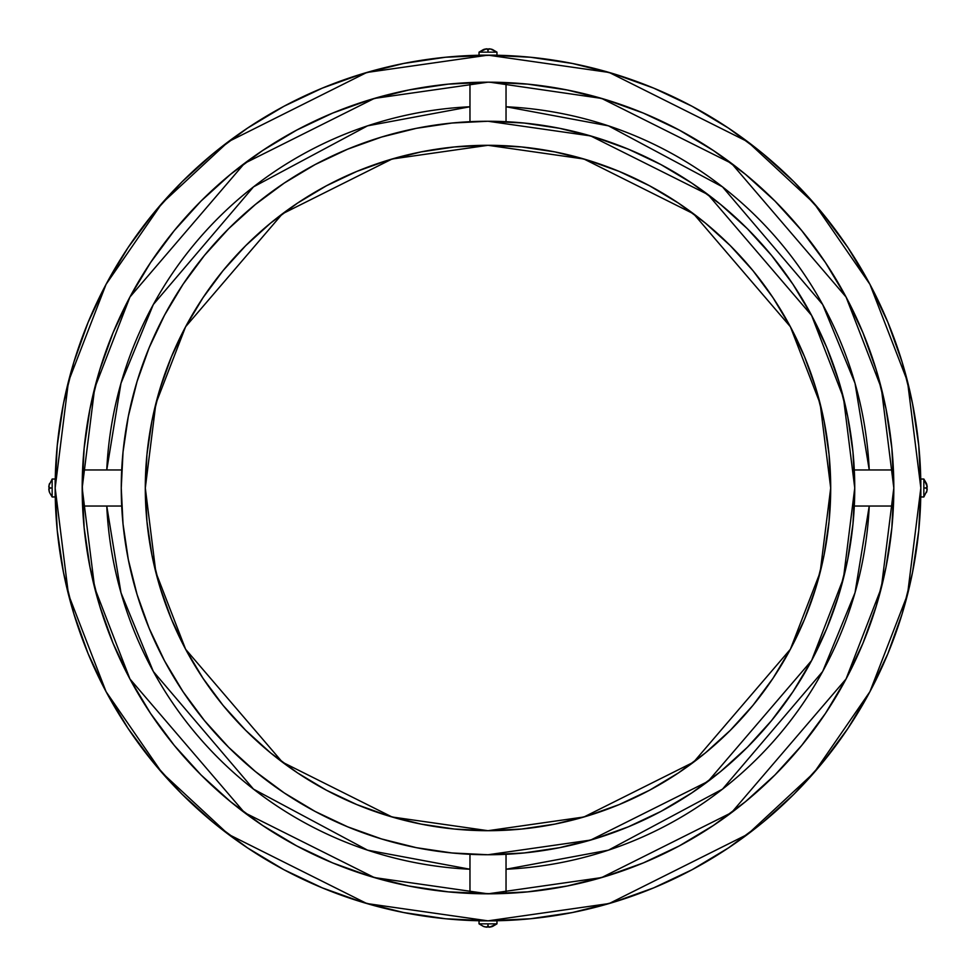 <?xml version="1.0" encoding="UTF-8"?>
<svg xmlns="http://www.w3.org/2000/svg" width="976" height="976" viewBox="0 0 976 976"><rect width="100%" height="100%" fill="white"/><g stroke="black" fill="none" stroke-linecap="round" stroke-linejoin="round"><path stroke-width="1.46" d="M488 121.256L590.687 135.932L708.039 194.602L811.593 315.419L843.459 397.72L854.744 488L843.459 578.28L811.593 660.581L708.039 781.398L590.687 840.068L488 854.744L523.941 852.975L559.553 847.693L594.457 838.945L628.349 826.818L660.886 811.434L691.752 792.939L720.654 771.491L747.323 747.323L771.491 720.654L792.939 691.752L811.434 660.886L826.818 628.349L838.945 594.457L847.693 559.553L852.975 523.941L854.744 488L852.975 452.059L847.693 416.447L838.945 381.543L826.818 347.651L811.434 315.114L792.939 284.248L771.491 255.346L747.323 228.677L720.654 204.509L691.752 183.061L660.886 164.566L628.349 149.182L594.457 137.055L559.553 128.307L523.941 123.025L488 121.256L452.059 123.025L416.447 128.307L381.543 137.055L347.651 149.182L315.114 164.566L284.248 183.061L255.346 204.509L228.677 228.677L204.509 255.346L183.061 284.248L164.566 315.114L149.182 347.651L137.055 381.543L128.307 416.447L123.025 452.059L121.256 488L123.025 523.941L128.307 559.553L137.055 594.457L149.182 628.349L164.566 660.886L183.061 691.752L204.509 720.654L228.677 747.323L255.346 771.491L284.248 792.939L315.114 811.434L347.651 826.818L381.543 838.945L416.447 847.693L452.059 852.975L488 854.744A366.744 366.744 0 0 1 121.256 488A366.744 366.744 0 0 1 488 121.256A366.744 366.744 0 0 1 854.744 488A366.744 366.744 0 0 1 488 854.744A366.744 366.744 0 0 1 121.256 488A366.744 366.744 0 0 1 488 121.256M488 830.698L392.047 816.985L282.381 762.158L185.623 649.272L155.855 572.351L145.302 488L155.855 403.649L185.623 326.728L282.381 213.842L392.047 159.015L488 145.302L583.953 159.015L693.619 213.842L790.377 326.728L820.145 403.649L830.698 488L820.145 572.351L790.377 649.272L693.619 762.158L583.953 816.985L488 830.698L454.413 829.039L421.144 824.11L388.521 815.936L356.862 804.602L326.46 790.231L297.607 772.943L270.596 752.911L245.684 730.316L223.089 705.404L203.057 678.393L185.769 649.54L171.398 619.138L160.064 587.479L151.89 554.856L146.961 521.587L145.302 488L146.961 454.413L151.89 421.144L160.064 388.521L171.398 356.862L185.769 326.46L203.057 297.607L223.089 270.596L245.684 245.684L270.596 223.089L297.607 203.057L326.46 185.769L356.862 171.398L388.521 160.064L421.144 151.89L454.413 146.961L488 145.302L521.587 146.961L554.856 151.89L587.479 160.064L619.138 171.398L649.54 185.769L678.393 203.057L705.404 223.089L730.316 245.684L752.911 270.596L772.943 297.607L790.231 326.46L804.602 356.862L815.936 388.521L824.11 421.144L829.039 454.413L830.698 488L829.039 521.587L824.11 554.856L815.936 587.479L804.602 619.138L790.231 649.54L772.943 678.393L752.911 705.404L730.316 730.316L705.404 752.911L678.393 772.943L649.54 790.231L619.138 804.602L587.479 815.936L554.856 824.11L521.587 829.039L488 830.698A342.698 342.698 0 0 1 145.302 488A342.698 342.698 0 0 1 488 145.302L488 145.302A342.698 342.698 0 0 1 830.698 488A342.698 342.698 0 0 1 488 830.698L488 830.698M506.032 106.762L608.451 125.843L722.496 186.867L822.658 304.488L855.013 383.251L869.238 469.968L855.013 383.251L822.658 304.488L722.496 186.867L608.451 125.843L506.032 106.762A381.665 381.665 0 0 1 869.238 469.968M869.238 506.032L855.013 592.749L822.658 671.512L722.496 789.133L608.451 850.157L506.032 869.238L608.451 850.157L722.496 789.133L822.658 671.512L855.013 592.749L869.238 506.032A381.665 381.665 0 0 1 506.032 869.238M469.968 869.238L367.549 850.157L253.504 789.133L153.342 671.512L120.987 592.749L106.762 506.032L120.987 592.749L153.342 671.512L253.504 789.133L367.549 850.157L469.968 869.238A381.665 381.665 0 0 1 106.762 506.032M106.762 469.968L120.987 383.251L153.342 304.488L253.504 186.867L367.549 125.843L469.968 106.762L367.549 125.843L253.504 186.867L153.342 304.488L120.987 383.251L106.762 469.968A381.665 381.665 0 0 1 469.968 106.762M82.191 485.316L82.216 492.734M82.216 483.254L84.143 527.772L89.987 567.166L99.662 605.803L89.987 567.166M82.191 490.684L84.143 527.772M121.707 506.032L82.582 506.032A405.821 405.821 0 0 1 82.179 488.024L82.179 488A405.821 405.821 0 0 1 82.582 469.968L121.707 469.968A366.744 366.744 0 0 0 121.707 506.032A366.744 366.744 0 0 1 121.707 469.968L82.582 469.968L121.707 469.968A366.744 366.744 0 0 0 121.707 506.032L82.582 506.032L121.707 506.032M483.266 82.216L484.12 82.204M492.014 82.204L485.316 82.191M567.166 89.987L605.803 99.662L567.166 89.987L527.772 84.143L490.684 82.191M506.032 82.582L506.032 121.707A366.744 366.744 0 0 0 469.968 121.707L469.968 82.582L469.968 121.707A366.744 366.744 0 0 1 506.032 121.707L506.032 82.582L506.032 121.707A366.744 366.744 0 0 0 469.968 121.707L469.968 82.582M491.794 82.204L489.757 82.191M893.809 490.684L893.784 483.266M893.784 492.746L891.857 527.772L893.821 488L891.857 448.228L886.013 408.834L876.338 370.197L886.013 408.834M893.809 485.316L891.857 448.228M854.293 469.968L893.418 469.968A405.821 405.821 0 0 1 893.821 487.976L893.821 488A405.821 405.821 0 0 1 893.418 506.032L854.293 506.032A366.744 366.744 0 0 0 854.293 469.968A366.744 366.744 0 0 1 854.293 506.032L893.418 506.032L854.293 506.032A366.744 366.744 0 0 0 854.293 469.968L893.418 469.968L854.293 469.968M492.734 893.784L491.88 893.796M483.986 893.796L490.684 893.809M484.547 893.796L485.316 893.809M469.968 893.418L469.968 854.293A366.744 366.744 0 0 0 506.032 854.293L506.032 893.418L506.032 854.293A366.744 366.744 0 0 1 469.968 854.293L469.968 893.418L469.968 854.293A366.744 366.744 0 0 0 506.032 854.293L506.032 893.418M55.156 488.049L55.181 483.535M489.854 82.191L601.631 98.417L731.488 163.346L846.07 297.033L881.328 388.106L893.821 488L881.328 587.894L846.07 678.967L731.488 812.654L601.631 877.583L488 893.821L374.369 877.583L244.512 812.654L129.93 678.967L94.672 587.894L82.179 488L94.672 388.106L129.93 297.033L244.512 163.346L374.369 98.417L488 82.179L483.535 82.204M483.535 55.181L488.037 55.156L609.195 72.468L747.701 141.727L814.118 203.386L869.921 284.309L907.521 381.457L920.844 488L907.521 594.543L869.921 691.691L814.118 772.614L747.701 834.273L609.195 903.532L488 920.844L366.805 903.532L228.299 834.273L161.882 772.614L106.079 691.691L68.479 594.543L55.156 488L68.479 381.457L106.079 284.309L161.882 203.386L228.299 141.727L366.805 72.468L488 55.156L530.432 57.242L572.448 63.477L613.648 73.798L653.639 88.108L692.045 106.262L728.474 128.1L762.598 153.403L794.074 181.926L822.597 213.402L847.9 247.526L869.738 283.955L887.892 322.361L902.202 362.352L912.523 403.552L918.758 445.568L920.844 488.049L918.758 530.432L912.523 572.448L902.202 613.648L887.892 653.639L869.738 692.045L847.9 728.474L822.597 762.598L794.074 794.074L762.598 822.597L728.474 847.9L692.045 869.738L653.639 887.892L613.648 902.202L653.639 887.892M362.352 73.798L322.361 88.108L362.352 73.798L403.552 63.477L445.568 57.242L492.465 55.181M920.844 487.951L920.819 492.465M613.648 902.202L572.448 912.523L530.432 918.758L488 920.844L445.568 918.758L403.552 912.523L362.352 902.202L322.361 887.892L283.955 869.738L247.526 847.9L213.402 822.597L181.926 794.074L153.403 762.598L128.1 728.474L106.262 692.045L88.108 653.639L73.798 613.648L63.477 572.448L57.242 530.432L55.156 488L57.242 445.568L63.477 403.552L73.798 362.352L88.108 322.361L106.262 283.955L128.1 247.526L153.403 213.402L181.926 181.926L213.402 153.403L247.526 128.1L283.955 106.262L322.361 88.108M893.796 492.465L893.821 488M408.834 886.013L370.197 876.338L408.834 886.013L448.228 891.857L492.465 893.796M492.465 920.819L483.535 920.819M89.987 408.834L99.662 370.197L89.987 408.834L84.143 448.228L82.204 483.535M370.197 876.338L332.706 862.93L370.197 876.338M230.556 801.699L201.044 774.956L174.301 745.444L201.044 774.956L230.556 801.699L262.544 825.428L296.704 845.899L332.706 862.93M174.301 230.556L201.044 201.044L230.556 174.301L201.044 201.044L174.301 230.556L150.572 262.544L130.101 296.704L113.07 332.706L99.662 370.197M370.197 99.662L408.834 89.987L370.197 99.662L332.706 113.07L296.704 130.101L262.544 150.572L230.556 174.301M605.803 99.662L643.294 113.07L605.803 99.662M679.296 130.101L713.456 150.572L679.296 130.101L643.294 113.07M745.444 174.301L774.956 201.044L801.699 230.556L774.956 201.044L745.444 174.301L713.456 150.572M886.013 567.166L876.338 605.803L886.013 567.166L891.857 527.772M801.699 745.444L774.956 774.956L745.444 801.699L774.956 774.956L801.699 745.444L825.428 713.456L845.899 679.296L862.93 643.294L876.338 605.803M605.803 876.338L567.166 886.013L605.803 876.338L643.294 862.93L679.296 845.899L713.456 825.428L745.444 801.699M527.772 84.143L488 82.179L448.228 84.143L408.834 89.987M84.143 448.228L82.179 488M99.662 605.803L113.07 643.294L130.101 679.296L150.572 713.456L174.301 745.444M488 893.821A405.821 405.821 0 0 1 82.179 488A405.821 405.821 0 0 1 488 82.179L488 82.179A405.821 405.821 0 0 1 893.821 488A405.821 405.821 0 0 1 488 893.821L527.772 891.857L567.166 886.013M876.338 370.197L862.93 332.706L845.899 296.704L825.428 262.544L801.699 230.556M927.115 489.708L926.956 490.66L927.2 488.756L926.444 488.756A12.786 12.786 0 0 0 926.468 488L923.845 488L923.845 479.033L920.844 479.033L920.844 496.967L923.845 496.967L923.845 479.033L920.844 479.033L920.819 483.535M893.796 483.535L893.796 484.584M48.885 486.292L49.044 485.34L48.8 487.244L49.556 487.244A12.786 12.786 0 0 0 49.532 488L52.155 488L52.155 496.967L55.156 496.967L55.156 479.033L52.155 479.033L52.155 496.967L55.156 496.967L55.181 492.465M82.204 492.465L82.204 491.416M484.413 926.736L487.244 927.2L487.244 926.444A12.786 12.786 0 0 0 488 926.468L488 923.845L496.967 923.845L496.967 920.844L479.033 920.844L479.033 923.845L496.967 923.845L496.967 920.844L488 920.844A432.844 432.844 0 0 1 55.156 488A432.844 432.844 0 0 1 488 55.156L488 55.156A432.844 432.844 0 0 1 920.844 488A432.844 432.844 0 0 1 488 920.844M484.572 920.844L479.033 920.844L479.033 923.845L496.967 923.845L496.967 920.844L479.033 920.844L479.033 923.845L488 923.845L488 926.468A12.786 12.786 0 0 0 488.756 926.444L488.756 927.2L492.514 926.468L496.967 923.845L489.708 927.115M487.244 927.2L487.244 926.444L487.244 927.2A13.542 13.542 0 0 1 483.486 926.444L479.033 923.845L483.486 926.468L479.033 923.845L483.486 926.468L487.244 927.2L487.244 926.444A12.786 12.786 0 0 0 488.756 926.444L488.756 926.736M487.244 926.444L487.244 926.444A12.786 12.786 0 0 0 488.756 926.444L488.756 927.2L490.66 926.956M486.292 927.115L485.34 926.956M49.264 484.413L48.8 487.244L49.556 487.244A12.786 12.786 0 0 0 49.556 488.756L48.8 488.756L49.532 492.514L52.155 496.967L55.156 496.967L55.156 479.033L52.155 479.033L52.155 496.967M489.708 48.885L490.66 49.044L488.756 48.8L488.756 49.556A12.786 12.786 0 0 0 488 49.532L488 52.155L479.033 52.155L479.033 55.156L496.967 55.156L496.967 52.155L479.033 52.155L479.033 55.156L488 55.156M491.587 49.264L488.756 48.8L488.756 49.556A12.786 12.786 0 0 0 487.244 49.556L487.244 48.8L483.486 49.532L479.033 52.155L479.033 55.156L496.967 55.156L496.967 52.155L479.033 52.155L486.292 48.885M926.736 491.587L927.2 488.756L926.444 488.756A12.786 12.786 0 0 0 926.444 487.244L927.2 487.244L926.468 483.486L923.845 479.033L920.844 479.033L920.844 496.967L923.845 496.967L923.845 479.033L927.115 486.292M49.556 487.244L48.8 487.244L49.556 487.244A12.786 12.786 0 0 0 49.532 488L52.155 488L52.155 479.033L49.044 485.34M52.155 488L49.532 488A12.786 12.786 0 0 0 49.556 488.756L49.264 488.756M491.428 55.156L496.967 55.156L496.967 52.155L492.514 49.532A13.542 13.542 0 0 0 488.756 48.8L488.756 49.556A12.786 12.786 0 0 0 487.244 49.556L487.244 49.264M926.444 488.756L927.2 488.756L926.444 488.756A12.786 12.786 0 0 0 926.468 488L923.845 488L923.845 496.967L926.956 490.66M923.845 488L926.468 488A12.786 12.786 0 0 0 926.444 487.244L926.736 487.244M49.532 488A12.786 12.786 0 0 0 49.556 488.756L48.8 488.756L49.556 488.756L48.8 488.756L49.044 490.66L48.885 489.708M55.156 491.428L55.156 488A432.844 432.844 0 0 1 55.156 487.719M55.156 484.572L55.156 479.033L52.155 479.033M49.044 490.66L49.556 492.514A13.542 13.542 0 0 1 48.8 488.756M488.756 49.556L488.756 48.8M488 52.155L488 49.532L488 52.155L496.967 52.155L490.66 49.044M488 49.532A12.786 12.786 0 0 0 487.244 49.556L487.244 48.8L487.244 49.556L487.244 48.8L485.34 49.044M920.844 484.572L920.844 488A432.844 432.844 0 0 1 920.844 488.281M920.844 491.428L920.844 496.967L923.845 496.967M926.468 488A12.786 12.786 0 0 0 926.444 487.244L927.2 487.244L926.444 487.244L927.2 487.244L926.956 485.34M491.867 55.168L492.77 55.181L491.867 55.168M484.133 920.832L483.23 920.819L484.133 920.832M490.403 920.844L491.416 920.832M485.597 55.156L484.584 55.168M491.379 82.204L488 82.179M488 926.468L488 923.845M488.756 927.2A13.542 13.542 0 0 0 492.514 926.444M49.556 483.486L49.556 483.486A13.542 13.542 0 0 0 48.8 487.244M487.244 48.8A13.542 13.542 0 0 0 483.486 49.556M926.444 492.514L926.444 492.514A13.542 13.542 0 0 0 927.2 488.756M927.2 487.244A13.542 13.542 0 0 0 926.444 483.486M496.967 52.155L492.514 49.532L496.967 52.155"/></g></svg>
